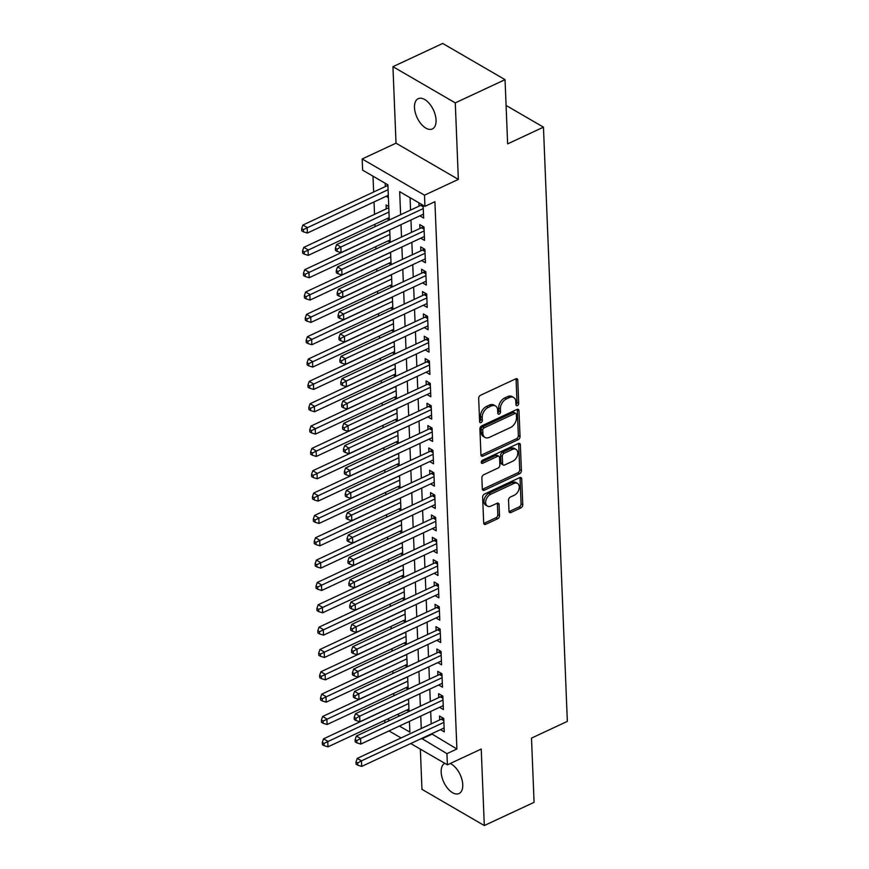 <?xml version="1.0" encoding="UTF-8"?>
<svg xmlns="http://www.w3.org/2000/svg" width="869" height="869" viewBox="0 0 869 869"><rect width="100%" height="100%" fill="white"/><g stroke="black" fill="none" stroke-linecap="round" stroke-linejoin="round"><path stroke-width="1.3" d="M517.392 405.595A1.792 1.195 120.1 0 0 518.695 403.422L517.761 380.122A2.564 1.705 120.1 0 0 517.088 378.819A2.564 1.705 120.1 0 0 515.719 378.841L480.546 395.254A2.564 1.705 120.1 0 0 478.678 398.36L479.612 421.661A1.792 1.195 120.1 0 0 480.079 422.573A1.792 1.195 120.1 0 0 481.046 422.551A1.792 1.195 120.1 0 0 482.349 420.379L482.23 417.37A8.201 5.453 120.1 0 1 488.204 407.431L491.126 406.062A8.201 5.453 120.1 0 1 495.526 405.997A8.201 5.453 120.1 0 1 497.665 410.157L497.785 413.177A1.792 1.195 120.1 0 0 498.252 414.089A1.792 1.195 120.1 0 0 499.219 414.078A1.792 1.195 120.1 0 0 500.522 411.906L500.403 408.886A8.201 5.453 120.1 0 1 506.377 398.947L509.299 397.589A8.201 5.453 120.1 0 1 513.698 397.513A8.201 5.453 120.1 0 1 515.838 401.684L515.958 404.693A1.792 1.195 120.1 0 0 516.425 405.606A1.792 1.195 120.1 0 0 517.392 405.595M515.947 404.476A1.792 1.195 120.1 0 0 517.012 402.445L516.077 379.145A2.564 1.705 120.1 0 0 516.023 378.732M479.601 421.432A1.792 1.195 120.1 0 0 480.666 419.401L480.546 416.392L482.23 417.37M497.774 412.96A1.792 1.195 120.1 0 0 498.839 410.918L498.719 407.909L500.403 408.886M444.798 763.319A16.707 9.016 -115 0 0 441.18 772.139A16.707 9.016 -115 0 0 447.741 788.487A16.707 9.016 -115 0 0 459.028 793.538A16.707 9.016 -115 0 0 462.753 784.674A16.707 9.016 -115 0 0 450.218 763.514M436.064 120.074A16.707 9.016 -115 0 0 429.503 103.737A16.707 9.016 -115 0 0 418.217 98.675A16.707 9.016 -115 0 0 414.491 107.55A16.707 9.016 -115 0 0 421.041 123.898A16.707 9.016 -115 0 0 432.338 128.949A16.707 9.016 -115 0 0 436.064 120.074M508.995 511.211A2.564 1.705 120.1 0 0 509.658 512.514A2.564 1.705 120.1 0 0 511.037 512.493L520.9 507.887A2.564 1.705 120.1 0 0 522.769 504.78L521.726 478.906A2.564 1.705 120.1 0 0 521.063 477.602A2.564 1.705 120.1 0 0 519.684 477.624L484.511 494.037A2.564 1.705 120.1 0 0 482.643 497.144L483.685 523.019A2.564 1.705 120.1 0 0 484.348 524.322A2.564 1.705 120.1 0 0 485.728 524.3L497.644 518.739A2.564 1.705 120.1 0 0 499.512 515.632L499.067 504.563A2.564 1.705 120.1 0 0 498.404 503.26A2.564 1.705 120.1 0 0 497.025 503.281L491.115 506.03A6.854 4.562 120.1 0 1 487.433 506.095A6.854 4.562 120.1 0 1 485.945 500.251A6.854 4.562 120.1 0 1 490.648 494.309L513.796 483.501A6.854 4.562 120.1 0 1 517.479 483.436A6.854 4.562 120.1 0 1 518.978 489.28A6.854 4.562 120.1 0 1 514.274 495.232L510.407 497.035A2.564 1.705 120.1 0 0 508.55 500.131L508.995 511.211M431.6 733.805L456.898 749.013L446.938 753.662L447.394 764.829L410.722 743.538M505.052 79.655L455.28 102.879L392.94 66.674L442.701 43.45L505.052 79.655L507.626 143.885L543.462 127.156L567.338 721.379L531.502 738.107L534.077 802.326L484.305 825.55L481.23 749.035L447.394 764.829M392.94 66.674L396.014 143.179L458.354 179.394L455.28 102.879M458.354 179.394L424.506 195.177L424.963 206.344L399.686 191.669L400.609 214.73M456.898 749.013L434.913 201.706L424.963 206.344M518.163 439.692A2.564 1.705 120.1 0 0 520.031 436.586L518.989 410.711A2.564 1.705 120.1 0 0 518.326 409.408A2.564 1.705 120.1 0 0 516.946 409.429L481.774 425.843A2.564 1.705 120.1 0 0 479.905 428.949L480.948 454.824A2.564 1.705 120.1 0 0 481.611 456.127A2.564 1.705 120.1 0 0 482.99 456.106L518.163 439.692L516.479 438.715A2.564 1.705 120.1 0 0 518.348 435.608L517.305 409.733A2.564 1.705 120.1 0 0 517.251 409.321M520.357 444.809L521.4 470.683A2.564 1.705 120.1 0 1 519.532 473.79L484.359 490.203A2.564 1.705 120.1 0 1 482.979 490.225A2.564 1.705 120.1 0 1 482.317 488.921L481.871 477.841A2.564 1.705 120.1 0 1 483.74 474.746L498.002 468.087A2.564 1.705 120.1 0 0 499.871 464.98L499.577 457.637A2.564 1.705 120.1 0 0 498.904 456.334A2.564 1.705 120.1 0 0 497.535 456.355L482.675 463.286A1.792 1.195 120.1 0 1 481.719 463.296A1.792 1.195 120.1 0 1 481.328 461.765A1.792 1.195 120.1 0 1 482.556 460.212L518.315 443.527A2.564 1.705 120.1 0 1 519.695 443.505A2.564 1.705 120.1 0 1 520.357 444.809L518.674 443.831L519.716 469.705L521.4 470.683M420.346 749.121L421.965 789.345L484.305 825.55M388.758 206.54L386.086 204.986L386.238 208.897M419.836 215.86L423.637 218.065L423.127 205.28M420.737 238.193L424.539 240.409L423.996 227.005L419.781 224.56L419.944 228.471M421.628 260.537L425.43 262.742L424.898 249.338L420.683 246.894L420.835 250.804M422.53 282.881L426.331 285.086L425.788 271.682L421.584 269.238L421.737 273.148M423.42 305.215L427.233 307.42L426.69 294.015L422.475 291.571L422.638 295.482M424.322 327.559L428.124 329.764L427.591 316.359L423.377 313.915L423.529 317.826M425.223 349.892L429.025 352.097L428.482 338.704L424.268 336.249L424.43 340.159M426.114 372.236L429.916 374.441L429.384 361.037L425.169 358.593L425.321 362.503M427.016 394.569L430.818 396.785L430.274 383.381L426.071 380.926L426.223 384.837M427.906 416.914L431.708 419.119L431.176 405.714L426.961 403.27L427.124 407.181M428.808 439.247L432.61 441.463L432.078 428.059L427.863 425.614L428.015 429.514M429.71 461.591L433.512 463.796L432.968 450.392L428.754 447.948L428.917 451.858M430.6 483.924L434.402 486.14L433.87 472.736L429.655 470.292L429.807 474.192M431.502 506.269L435.304 508.474L434.761 495.069L430.557 492.625L430.709 496.536M432.393 528.613L436.195 530.818L435.662 517.413L431.448 514.969L431.611 518.88M433.294 550.946L437.096 553.151L436.564 539.747L432.349 537.303L432.501 541.213M434.196 573.29L437.998 575.495L437.455 562.091L433.24 559.647L433.403 563.557M435.087 595.623L438.888 597.829L438.356 584.435L434.142 581.98L434.294 585.891M435.988 617.968L439.79 620.173L439.247 606.768L435.043 604.324L435.195 608.235M436.879 640.301L440.681 642.517L440.148 629.113L435.934 626.658L436.097 630.568M437.78 662.645L441.582 664.85L441.05 651.446L436.835 649.002L436.988 652.912M438.682 684.978L442.484 687.194L441.941 673.79L437.726 671.335L437.889 675.246M439.573 707.323L443.375 709.528L442.842 696.123L438.628 693.679L438.78 697.59M410.07 197.697L410.559 210.081M410.961 219.998L411.461 232.425M411.863 242.342L412.362 254.758M412.753 264.676L413.253 277.102M413.655 287.02L414.155 299.436M414.546 309.353L415.045 321.78M415.447 331.697L415.947 344.124M416.349 354.031L416.848 366.457M417.239 376.375L417.739 388.801M418.141 398.708L418.641 411.135M419.032 421.052L419.531 433.479M419.933 443.386L420.433 455.812M420.835 465.73L421.335 478.156M421.726 488.074L422.225 500.49M422.627 510.407L423.127 522.834M423.518 532.751L424.018 545.167M424.42 555.085L424.919 567.511M425.321 577.429L425.821 589.845M426.212 599.762L426.712 612.189M427.113 622.106L427.613 634.533M428.004 644.44L428.504 656.866M428.906 666.784L429.405 679.21M429.807 689.117L430.307 701.544M430.698 711.461L431.198 723.888M418.912 202.835L419.043 206.127M440.474 729.656L444.276 731.872L443.733 718.467L439.529 716.023L439.681 719.923M372.997 176.179L373.637 192.016M374.028 201.934L374.528 214.361M374.93 224.278L375.028 226.668M375.821 246.611L375.919 249.001M376.722 268.955L376.82 271.345M377.624 291.289L377.711 293.679M378.515 313.633L378.612 316.023M379.416 335.966L379.514 338.367M380.307 358.31L380.405 360.7M381.209 380.655L381.306 383.044M382.11 402.988L382.197 405.378M383.001 425.332L383.099 427.722M383.902 447.665L384 450.055M384.793 470.01L384.891 472.399M385.695 492.343L385.793 494.733M386.596 514.687L386.683 517.077M387.487 537.02L387.585 539.41M388.389 559.364L388.486 561.754M389.279 581.698L389.377 584.087M390.181 604.042L390.279 606.432M391.083 626.386L391.169 628.776M391.973 648.719L392.071 651.109M392.875 671.064L392.973 673.453M393.766 693.397L393.863 695.787M397.394 714.459L399.718 715.817M385.217 183.272L385.347 186.553M386.14 196.285L388.4 197.6M387.031 218.63L389.301 219.944M387.932 240.963L390.192 242.288M388.823 263.307L391.093 264.621M389.725 285.64L391.995 286.966M390.626 307.984L392.886 309.299M391.517 330.329L393.787 331.643M392.419 352.662L394.678 353.976M393.309 375.006L395.58 376.32M394.211 397.339L396.481 398.654M395.113 419.684L397.372 420.998M396.003 442.017L398.274 443.331M396.905 464.361L399.164 465.675M397.796 486.694L400.066 488.009M398.697 509.038L400.967 510.353M399.599 531.372L401.858 532.697M400.49 553.716L402.76 555.03M401.391 576.049L403.651 577.374M402.282 598.393L404.552 599.708M403.183 620.738L405.454 622.052M404.085 643.071L406.344 644.385M404.976 665.415L407.246 666.729M405.877 687.748L408.137 689.063M406.768 710.092L409.038 711.407M543.462 127.156L506.084 105.453M384.804 722.769L384.717 720.379M389.301 220.009L387.889 184.825L362.612 170.139L362.167 158.973L424.506 195.177M396.014 143.179L362.167 158.973M401.087 737.933L388.997 730.916M421.65 738.444L446.938 753.662M401.011 224.647L401.511 237.063M401.902 246.981L402.401 259.407M402.803 269.325L403.303 281.741M403.705 291.658L404.194 304.085M404.596 314.002L405.095 326.429M405.497 336.336L405.997 348.762M406.388 358.68L406.888 371.106M407.289 381.013L407.789 393.44M408.191 403.357L408.68 415.784M409.082 425.701L409.581 438.117M409.983 448.035L410.483 460.461M410.874 470.379L411.374 482.795M411.776 492.712L412.275 505.139M412.677 515.056L413.166 527.472M413.568 537.39L414.068 549.816M414.47 559.734L414.969 572.16M415.36 582.067L415.86 594.494M416.262 604.411L416.762 616.838M417.163 626.745L417.652 639.171M418.054 649.089L418.554 661.515M418.956 671.422L419.455 683.849M419.846 693.766L420.346 706.193M420.748 716.11L421.248 728.526M399.414 726.06L409.875 732.132L409.44 721.379M409.038 711.461L408.539 699.045M408.148 689.128L407.648 676.701M407.246 666.784L406.746 654.368M406.344 644.45L405.845 632.024M405.454 622.106L404.954 609.69M404.552 599.773L404.052 587.346M403.661 577.429L403.162 565.002M402.76 555.095L402.26 542.669M401.858 532.751L401.359 520.325M400.967 510.418L400.468 497.991M400.066 488.074L399.566 475.647M399.175 465.741L398.675 453.314M398.274 443.396L397.774 430.97M397.372 421.052L396.872 408.636M396.481 398.719L395.982 386.292M395.58 376.375L395.08 363.959M394.689 354.041L394.189 341.615M393.787 331.697L393.288 319.281M392.886 309.364L392.386 296.937M391.995 287.02L391.495 274.593M391.093 264.687L390.594 252.26M390.203 242.342L389.703 229.916M387.444 719.108L389.768 720.455M431.621 734.338L421.661 738.987M513.698 397.513L512.015 396.536A8.201 5.453 120.1 0 0 507.615 396.601L509.299 397.589M498.719 407.909A8.201 5.453 120.1 0 1 504.683 397.969L507.615 396.601M495.526 405.997L493.842 405.008A8.201 5.453 120.1 0 0 489.443 405.084L491.126 406.062M480.546 416.392A8.201 5.453 120.1 0 1 486.51 406.453L489.443 405.084M481.002 455.237A2.564 1.705 120.1 0 0 481.307 455.128L516.479 438.715M516.349 414.404A1.792 1.195 120.1 0 0 515.882 413.492A1.792 1.195 120.1 0 0 514.915 413.503L484.044 427.906A1.792 1.195 120.1 0 0 482.74 430.079L482.871 433.262A8.201 5.453 120.1 0 0 485 437.433A8.201 5.453 120.1 0 0 489.399 437.357L510.505 427.515A8.201 5.453 120.1 0 0 516.479 417.576L516.349 414.404M515.882 413.492L514.198 412.514A1.792 1.195 120.1 0 0 513.231 412.525L514.915 413.503M485 437.433L483.316 436.455A8.201 5.453 120.1 0 1 481.176 432.284L481.057 429.101A1.792 1.195 120.1 0 1 482.36 426.929L513.231 412.525M482.371 489.334A2.564 1.705 120.1 0 0 482.675 489.225L517.848 472.812A2.564 1.705 120.1 0 0 519.716 469.705M498.904 456.334L497.22 455.356A2.564 1.705 120.1 0 0 495.841 455.378L481.252 462.189M512.808 461.178A6.854 4.562 120.1 0 0 517.511 455.237A6.854 4.562 120.1 0 0 516.012 449.392A6.854 4.562 120.1 0 0 512.33 449.447L504.172 453.26A2.564 1.705 120.1 0 0 502.304 456.355L502.608 463.709A2.564 1.705 120.1 0 0 503.27 465.013A2.564 1.705 120.1 0 0 504.65 464.98L512.808 461.178M516.012 449.392L514.329 448.404A6.854 4.562 120.1 0 0 510.646 448.469L512.33 449.447M503.27 465.013L501.587 464.024A2.564 1.705 120.1 0 1 500.913 462.721L500.62 455.378A2.564 1.705 120.1 0 1 502.488 452.271L510.646 448.469M517.479 483.436L515.795 482.458A6.854 4.562 120.1 0 0 512.113 482.523L513.796 483.501M487.433 506.095L485.749 505.117A6.854 4.562 120.1 0 1 484.25 499.273A6.854 4.562 120.1 0 1 488.954 493.32L512.113 482.523M483.74 523.431A2.564 1.705 120.1 0 0 484.044 523.323L495.96 517.761A2.564 1.705 120.1 0 0 497.828 514.654L497.383 503.575A2.564 1.705 120.1 0 0 497.329 503.162M509.049 511.624A2.564 1.705 120.1 0 0 509.343 511.515L519.217 506.909A2.564 1.705 120.1 0 0 521.085 503.803L520.042 477.928A2.564 1.705 120.1 0 0 519.988 477.515M387.9 185.097L387.672 185.303A2.607 1.738 -59.9 0 1 386.933 185.814L302.923 225.017L307.137 227.461L307.365 233.044L388.313 195.275M388.085 189.692L303.357 229.612L301.662 228.634L301.76 230.861L303.444 231.838L303.357 229.612M307.365 233.044L303.444 231.838M301.662 228.634L302.923 225.017M423.192 206.865L420.639 205.388L336.629 244.58L340.833 247.024L423.257 208.571M337.053 249.175L335.369 248.197L335.456 250.435L337.139 251.413L337.053 249.175L340.833 247.024L341.061 252.618L423.485 214.154M420.639 205.388A2.607 1.738 120.1 0 0 421.378 204.878L421.78 204.497M336.629 244.58L335.369 248.197M337.139 251.413L341.061 252.618M388.801 207.43L388.573 207.648A2.607 1.738 -59.9 0 1 387.835 208.147L303.824 247.35L308.039 249.794L308.256 255.377L389.203 217.608M388.986 212.025L304.248 251.945L302.564 250.967L302.651 253.205L304.335 254.182L304.248 251.945M308.256 255.377L304.335 254.182M302.564 250.967L303.824 247.35M389.366 230.079A2.607 1.738 -59.9 0 1 388.736 230.491L304.715 269.694L308.929 272.138L309.158 277.722L390.105 239.953M389.877 234.369L305.149 274.289L303.466 273.311L303.553 275.538L305.236 276.516L305.149 274.289M309.158 277.722L305.236 276.516M303.466 273.311L304.715 269.694M390.268 252.412A2.607 1.738 -59.9 0 1 389.627 252.836L305.616 292.027L309.831 294.472L310.048 300.066L390.996 262.297M390.778 256.703L306.04 296.622L304.356 295.645L304.443 297.882L306.138 298.86L306.04 296.622M310.048 300.066L306.138 298.86M304.356 295.645L305.616 292.027M391.159 274.756A2.607 1.738 -59.9 0 1 390.529 275.169L306.518 314.372L310.722 316.816L310.95 322.399L391.897 284.63M391.669 279.047L306.942 318.966L305.258 317.989L305.345 320.216L307.029 321.193L306.942 318.966M310.95 322.399L307.029 321.193M305.258 317.989L306.518 314.372M424.083 229.199L421.53 227.721L337.52 266.924L341.734 269.368L424.159 230.915M337.954 271.519L336.26 270.541L336.357 272.768L338.041 273.746L337.954 271.519L341.734 269.368L341.962 274.952L424.376 236.498M421.53 227.721A2.607 1.738 120.1 0 0 422.269 227.211L423.073 226.461M337.52 266.924L336.26 270.541M338.041 273.746L341.962 274.952M424.984 251.543L422.432 250.066L338.421 289.258L342.636 291.702L425.05 253.248M338.845 293.852L337.161 292.875L337.248 295.112L338.932 296.09L338.845 293.852L342.636 291.702L342.853 297.296L425.278 258.832M422.432 250.066A2.607 1.738 120.1 0 0 423.17 249.555L423.974 248.806M338.421 289.258L337.161 292.875M338.932 296.09L342.853 297.296M425.875 273.887L423.333 272.399L339.312 311.602L343.527 314.046L425.951 275.592M339.746 316.197L338.063 315.219L338.15 317.446L339.833 318.434L339.746 316.197L343.527 314.046L343.755 319.629L426.168 281.176M423.333 272.399A2.607 1.738 120.1 0 0 424.061 271.888L424.865 271.139M339.312 311.602L338.063 315.219M339.833 318.434L343.755 319.629M426.777 296.22L424.224 294.743L340.213 333.935L344.428 336.39L426.842 297.926M340.637 338.53L338.953 337.552L339.051 339.79L340.735 340.767L340.637 338.53L344.428 336.39L344.645 341.973L427.07 303.509M424.224 294.743A2.607 1.738 120.1 0 0 424.963 294.233L425.767 293.483M340.213 333.935L338.953 337.552M340.735 340.767L344.645 341.973M392.06 297.089A2.607 1.738 -59.9 0 1 391.419 297.513L307.409 336.705L311.623 339.149L311.852 344.743L392.799 306.974M392.571 301.391L307.843 341.3L306.149 340.322L306.246 342.56L307.93 343.537L307.843 341.3M311.852 344.743L307.93 343.537M306.149 340.322L307.409 336.705M427.678 318.565L425.126 317.076L341.115 356.279L345.319 358.723L427.744 320.27M341.539 360.874L339.855 359.896L339.942 362.134L341.626 363.112L341.539 360.874L345.319 358.723L345.547 364.307L427.972 325.853M425.126 317.076A2.607 1.738 120.1 0 0 425.864 316.566L426.657 315.827M341.115 356.279L339.855 359.896M341.626 363.112L345.547 364.307M392.951 319.434A2.607 1.738 -59.9 0 1 392.321 319.846L308.31 359.049L312.525 361.493L312.742 367.076L393.69 329.308M393.472 323.724L308.734 363.644L307.05 362.666L307.137 364.893L308.821 365.882L308.734 363.644M312.742 367.076L308.821 365.882M307.05 362.666L308.31 359.049M428.569 340.898L426.016 339.421L342.006 378.612L346.22 381.067L428.645 342.603M342.44 383.218L340.746 382.23L340.844 384.467L342.527 385.445L342.44 383.218L346.22 381.067L346.449 386.651L428.862 348.197M426.016 339.421A2.607 1.738 120.1 0 0 426.755 338.91L427.559 338.16M342.006 378.612L340.746 382.23M342.527 385.445L346.449 386.651M393.853 341.767A2.607 1.738 -59.9 0 1 393.222 342.19L309.201 381.382L313.416 383.837L313.644 389.421L394.591 351.652M394.363 346.068L309.636 385.977L307.952 385L308.039 387.237L309.722 388.215L309.636 385.977M313.644 389.421L309.722 388.215M307.952 385L309.201 381.382M429.471 363.242L426.918 361.754L342.907 400.957L347.122 403.401L429.536 364.947M343.331 405.551L341.647 404.574L341.734 406.811L343.418 407.789L343.331 405.551L347.122 403.401L347.339 408.984L429.764 370.531M426.918 361.754A2.607 1.738 120.1 0 0 427.657 361.254L428.46 360.505M342.907 400.957L341.647 404.574M343.418 407.789L347.339 408.984M394.754 364.111A2.607 1.738 -59.9 0 1 394.113 364.524L310.103 403.727L314.317 406.171L314.535 411.754L395.482 373.985M395.265 368.402L310.526 408.321L308.843 407.344L308.929 409.581L310.624 410.559L310.526 408.321M314.535 411.754L310.624 410.559M308.843 407.344L310.103 403.727M430.361 385.575L427.82 384.098L343.798 423.301L348.013 425.745L430.437 387.292M344.233 427.896L342.549 426.918L342.636 429.145L344.32 430.122L344.233 427.896L348.013 425.745L348.241 431.328L430.655 392.875M427.82 384.098A2.607 1.738 120.1 0 0 428.547 383.587L429.351 382.838M343.798 423.301L342.549 426.918M344.32 430.122L348.241 431.328M395.645 386.455A2.607 1.738 -59.9 0 1 395.015 386.868L311.004 426.06L315.208 428.515L315.436 434.098L396.383 396.329M396.155 390.746L311.428 430.655L309.744 429.677L309.831 431.915L311.515 432.892L311.428 430.655M315.436 434.098L311.515 432.892M309.744 429.677L311.004 426.06M431.263 407.919L428.71 406.431L344.7 445.634L348.914 448.078L431.328 409.625M345.123 450.229L343.44 449.251L343.537 451.489L345.221 452.467L345.123 450.229L348.914 448.078L349.132 453.661L431.556 415.208M428.71 406.431A2.607 1.738 120.1 0 0 429.449 405.932L430.253 405.182M344.7 445.634L343.44 449.251M345.221 452.467L349.132 453.661M396.546 408.788A2.607 1.738 -59.9 0 1 395.906 409.201L311.895 448.404L316.11 450.848L316.338 456.431L397.285 418.662M397.057 413.079L312.329 452.999L310.635 452.021L310.733 454.259L312.416 455.237L312.329 452.999M316.338 456.431L312.416 455.237M310.635 452.021L311.895 448.404M432.165 430.253L429.612 428.775L345.601 467.978L349.805 470.422L432.23 431.969M346.025 472.573L344.341 471.595L344.428 473.822L346.112 474.8L346.025 472.573L349.805 470.422L350.033 476.006L432.458 437.552M429.612 428.775A2.607 1.738 120.1 0 0 430.351 428.265L431.143 427.515M345.601 467.978L344.341 471.595M346.112 474.8L350.033 476.006M397.437 431.133A2.607 1.738 -59.9 0 1 396.807 431.545L312.797 470.748L317.011 473.192L317.228 478.776L398.176 441.007M397.959 435.423L313.22 475.343L311.536 474.355L311.623 476.592L313.307 477.57L313.22 475.343M317.228 478.776L313.307 477.57M311.536 474.355L312.797 470.748M433.055 452.597L430.503 451.12L346.492 490.312L350.707 492.756L433.131 454.302M346.927 494.906L345.232 493.929L345.33 496.166L347.013 497.144L346.927 494.906L350.707 492.756L350.935 498.35L433.349 459.886M430.503 451.12A2.607 1.738 120.1 0 0 431.241 450.609L432.045 449.86M346.492 490.312L345.232 493.929M347.013 497.144L350.935 498.35M398.339 453.466A2.607 1.738 -59.9 0 1 397.709 453.879L313.687 493.081L317.902 495.526L318.13 501.109L399.077 463.34M398.849 457.757L314.122 497.676L312.438 496.699L312.525 498.936L314.209 499.914L314.122 497.676M318.13 501.109L314.209 499.914M312.438 496.699L313.687 493.081M433.957 474.93L431.404 473.453L347.394 512.656L351.608 515.1L434.022 476.647M347.817 517.251L346.134 516.273L346.22 518.5L347.904 519.477L347.817 517.251L351.608 515.1L351.826 520.683L434.25 482.23M431.404 473.453A2.607 1.738 120.1 0 0 432.143 472.942L432.947 472.193M347.394 512.656L346.134 516.273M347.904 519.477L351.826 520.683M399.24 475.81A2.607 1.738 -59.9 0 1 398.599 476.223L314.589 515.426L318.804 517.87L319.021 523.453L399.968 485.684M399.751 480.101L315.012 520.02L313.329 519.043L313.416 521.27L315.11 522.247L315.012 520.02M319.021 523.453L315.11 522.247M313.329 519.043L314.589 515.426M434.848 497.274L432.306 495.797L348.284 534.989L352.499 537.433L434.924 498.98M348.719 539.584L347.035 538.606L347.122 540.844L348.806 541.822L348.719 539.584L352.499 537.433L352.727 543.027L435.141 504.563M432.306 495.797A2.607 1.738 120.1 0 0 433.034 495.287L433.837 494.537M348.284 534.989L347.035 538.606M348.806 541.822L352.727 543.027M400.131 498.143A2.607 1.738 -59.9 0 1 399.501 498.567L315.49 537.759L319.694 540.203L319.922 545.786L400.87 508.028M400.642 502.434L315.914 542.354L314.23 541.376L314.317 543.614L316.001 544.591L315.914 542.354M319.922 545.786L316.001 544.591M314.23 541.376L315.49 537.759M435.749 519.619L433.197 518.13L349.186 557.333L353.401 559.777L435.814 521.324M349.61 561.928L347.926 560.95L348.024 563.177L349.707 564.155L349.61 561.928L353.401 559.777L353.618 565.361L436.042 526.907M433.197 518.13A2.607 1.738 120.1 0 0 433.935 517.62L434.739 516.87M349.186 557.333L347.926 560.95M349.707 564.155L353.618 565.361M401.033 520.488A2.607 1.738 -59.9 0 1 400.392 520.9L316.381 560.103L320.596 562.547L320.824 568.13L401.771 530.362M401.543 524.778L316.816 564.698L315.121 563.72L315.219 565.947L316.903 566.925L316.816 564.698M320.824 568.13L316.903 566.925M315.121 563.72L316.381 560.103M436.651 541.952L434.098 540.475L350.088 579.666L354.291 582.121L436.716 543.657M350.511 584.261L348.827 583.284L348.914 585.521L350.598 586.499L350.511 584.261L354.291 582.121L354.519 587.705L436.944 549.241M434.098 540.475A2.607 1.738 120.1 0 0 434.837 539.964L435.63 539.214M350.088 579.666L348.827 583.284M350.598 586.499L354.519 587.705M401.923 542.821A2.607 1.738 -59.9 0 1 401.293 543.244L317.283 582.436L321.497 584.88L321.715 590.475L402.662 552.706M402.445 547.112L317.706 587.031L316.023 586.054L316.11 588.291L317.793 589.269L317.706 587.031M321.715 590.475L317.793 589.269M316.023 586.054L317.283 582.436M437.541 564.296L434.989 562.808L350.978 602.011L355.193 604.455L437.618 566.001M351.413 606.605L349.718 605.628L349.816 607.865L351.5 608.843L351.413 606.605L355.193 604.455L355.421 610.038L437.835 571.585M434.989 562.808A2.607 1.738 120.1 0 0 435.727 562.297L436.531 561.559M350.978 602.011L349.718 605.628M351.5 608.843L355.421 610.038M402.825 565.165A2.607 1.738 -59.9 0 1 402.195 565.578L318.173 604.781L322.388 607.225L322.616 612.808L403.564 575.039M403.335 569.456L318.608 609.375L316.924 608.398L317.011 610.625L318.695 611.602L318.608 609.375M322.616 612.808L318.695 611.602M316.924 608.398L318.173 604.781M438.443 586.629L435.89 585.152L351.88 624.344L356.094 626.799L438.508 588.335M352.303 628.939L350.62 627.961L350.707 630.199L352.39 631.176L352.303 628.939L356.094 626.799L356.312 632.382L438.736 593.929M435.89 585.152A2.607 1.738 120.1 0 0 436.629 584.641L437.433 583.892M351.88 624.344L350.62 627.961M352.39 631.176L356.312 632.382M403.727 587.498A2.607 1.738 -59.9 0 1 403.086 587.922L319.075 627.114L323.29 629.569L323.507 635.152L404.454 597.383M404.237 591.8L319.499 631.709L317.815 630.731L317.902 632.969L319.596 633.946L319.499 631.709M323.507 635.152L319.596 633.946M317.815 630.731L319.075 627.114M439.334 608.973L436.792 607.485L352.771 646.688L356.985 649.132L439.41 610.679M353.205 651.283L351.521 650.305L351.608 652.543L353.292 653.521L353.205 651.283L356.985 649.132L357.213 654.715L439.627 616.262M436.792 607.485A2.607 1.738 120.1 0 0 437.52 606.986L438.324 606.236M352.771 646.688L351.521 650.305M353.292 653.521L357.213 654.715M404.617 609.842A2.607 1.738 -59.9 0 1 403.987 610.255L319.977 649.458L324.18 651.902L324.409 657.485L405.356 619.716M405.128 614.133L320.4 654.053L318.717 653.075L318.804 655.302L320.487 656.291L320.4 654.053M324.409 657.485L320.487 656.291M318.717 653.075L319.977 649.458M440.235 631.307L437.683 629.829L353.672 669.032L357.887 671.476L440.301 633.012M354.096 673.627L352.412 672.639L352.51 674.876L354.194 675.854L354.096 673.627L357.887 671.476L358.104 677.06L440.529 638.606M437.683 629.829A2.607 1.738 120.1 0 0 438.421 629.319L439.225 628.569M353.672 669.032L352.412 672.639M354.194 675.854L358.104 677.06M405.519 632.176A2.607 1.738 -59.9 0 1 404.878 632.599L320.867 671.791L325.082 674.246L325.31 679.83L406.257 642.061M406.029 636.477L321.302 676.386L319.607 675.409L319.705 677.646L321.389 678.624L321.302 676.386M325.31 679.83L321.389 678.624M319.607 675.409L320.867 671.791M441.137 653.651L438.584 652.163L354.574 691.366L358.778 693.81L441.202 655.356M354.997 695.96L353.314 694.983L353.401 697.22L355.084 698.198L354.997 695.96L358.778 693.81L359.006 699.393L441.43 660.94M438.584 652.163A2.607 1.738 120.1 0 0 439.323 651.663L440.116 650.914M354.574 691.366L353.314 694.983M355.084 698.198L359.006 699.393M406.41 654.52A2.607 1.738 -59.9 0 1 405.78 654.933L321.769 694.135L325.984 696.58L326.201 702.163L407.148 664.394M406.931 658.811L322.193 698.73L320.509 697.753L320.596 699.99L322.28 700.968L322.193 698.73M326.201 702.163L322.28 700.968M320.509 697.753L321.769 694.135M442.028 675.984L439.475 674.507L355.464 713.71L359.679 716.154L442.104 677.701M355.899 718.305L354.204 717.327L354.302 719.554L355.986 720.531L355.899 718.305L359.679 716.154L359.907 721.737L442.321 683.284M439.475 674.507A2.607 1.738 120.1 0 0 440.214 673.996L441.017 673.247M355.464 713.71L354.204 717.327M355.986 720.531L359.907 721.737M407.311 676.864A2.607 1.738 -59.9 0 1 406.681 677.277L322.66 716.469L326.874 718.924L327.102 724.507L408.05 686.738M407.822 681.155L323.094 721.074L321.411 720.086L321.497 722.324L323.181 723.301L323.094 721.074M327.102 724.507L323.181 723.301M321.411 720.086L322.66 716.469M442.929 698.328L440.377 696.84L356.366 736.043L360.581 738.487L442.994 700.034M356.79 740.638L355.106 739.66L355.193 741.898L356.877 742.876L356.79 740.638L360.581 738.487L360.798 744.07L443.223 705.617M440.377 696.84A2.607 1.738 120.1 0 0 441.115 696.341L441.919 695.591M356.366 736.043L355.106 739.66M356.877 742.876L360.798 744.07M408.213 699.197A2.607 1.738 -59.9 0 1 407.572 699.61L323.561 738.813L327.776 741.257L327.993 746.84L408.941 709.071M408.723 703.488L323.985 743.408L322.301 742.43L322.388 744.668L324.083 745.645L323.985 743.408M327.993 746.84L324.083 745.645M322.301 742.43L323.561 738.813M443.82 720.662L441.278 719.184L357.257 758.387L361.471 760.831L443.896 722.378M357.691 762.982L356.008 762.004L356.094 764.231L357.778 765.209L357.691 762.982L361.471 760.831L361.7 766.415L444.113 727.961M441.278 719.184A2.607 1.738 120.1 0 0 442.006 718.674L442.81 717.924M357.257 758.387L356.008 762.004M357.778 765.209L361.7 766.415M517.012 402.445L518.695 403.422M480.666 419.401L482.349 420.379M498.839 410.918L500.522 411.906M504.683 397.969L506.377 398.947M486.51 406.453L488.204 407.431M516.077 379.145L517.761 380.122M481.307 455.128L482.99 456.106M517.305 409.733L518.989 410.711M518.348 435.608L520.031 436.586M482.36 426.929L484.044 427.906M481.057 429.101L482.74 430.079M481.176 432.284L482.871 433.262M517.848 472.812L519.532 473.79M482.675 489.225L484.359 490.203M495.841 455.378L497.535 456.355M481.252 462.46L482.675 463.286M502.488 452.271L504.172 453.26M500.62 455.378L502.304 456.355M500.913 462.721L502.608 463.709M488.954 493.32L490.648 494.309M497.383 503.575L499.067 504.563M497.828 514.654L499.512 515.632M495.96 517.761L497.644 518.739M484.044 523.323L485.728 524.3M520.042 477.928L521.726 478.906M521.085 503.803L522.769 504.78M519.217 506.909L520.9 507.887M509.343 511.515L511.037 512.493M386.933 185.814L387.954 186.4M423.149 205.91L421.378 204.878M387.835 208.147L388.845 208.745M388.736 230.491L389.746 231.078M389.627 252.836L390.648 253.422M390.529 275.169L391.539 275.755M424.05 228.243L422.269 227.211M424.941 250.587L423.17 249.555M425.843 272.92L424.061 271.888M426.744 295.264L424.963 294.233M391.419 297.513L392.44 298.1M427.635 317.598L425.864 316.566M392.321 319.846L393.331 320.433M428.536 339.942L426.755 338.91M393.222 342.19L394.233 342.777M429.427 362.286L427.657 361.254M394.113 364.524L395.134 365.121M430.329 384.619L428.547 383.587M395.015 386.868L396.025 387.455M431.23 406.964L429.449 405.932M395.906 409.201L396.927 409.799M432.121 429.297L430.351 428.265M396.807 431.545L397.817 432.132M433.023 451.641L431.241 450.609M397.709 453.879L398.719 454.476M433.913 473.974L432.143 472.942M398.599 476.223L399.621 476.809M434.815 496.318L433.034 495.287M399.501 498.567L400.511 499.154M435.717 518.652L433.935 517.62M400.392 520.9L401.413 521.487M436.607 540.996L434.837 539.964M401.293 543.244L402.304 543.831M437.509 563.329L435.727 562.297M402.195 565.578L403.205 566.164M438.4 585.673L436.629 584.641M403.086 587.922L404.107 588.509M439.301 608.007L437.52 606.986M403.987 610.255L404.997 610.842M440.203 630.351L438.421 629.319M404.878 632.599L405.899 633.186M441.094 652.695L439.323 651.663M405.78 654.933L406.79 655.53M441.995 675.028L440.214 673.996M406.681 677.277L407.691 677.863M442.886 697.372L441.115 696.341M407.572 699.61L408.593 700.208M443.787 719.706L442.006 718.674"/></g></svg>
